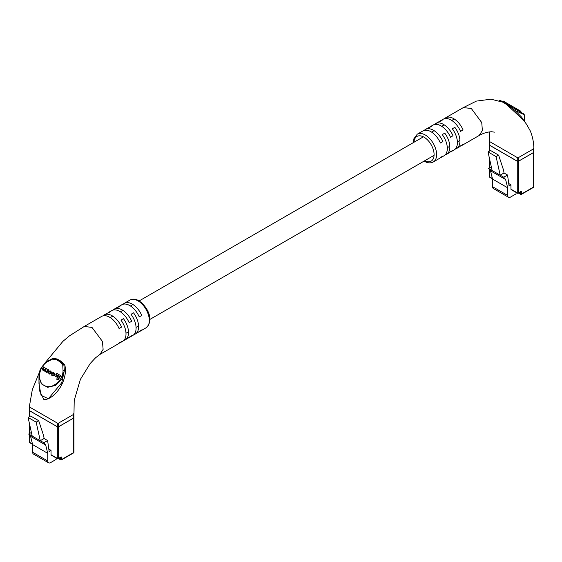 <?xml version="1.0" encoding="UTF-8"?>
<svg xmlns="http://www.w3.org/2000/svg" width="562" height="562" viewBox="0 0 562 562"><rect width="100%" height="100%" fill="white"/><g stroke="black" fill="none" stroke-linecap="round" stroke-linejoin="round"><path stroke-width="0.84" d="M489.277 151.213L489.277 144.806A0.892 0.513 0 0 0 489.537 145.172L489.537 151.066M517.258 161.175A0.892 0.513 0 0 0 518.515 161.175L518.515 192.822A0.892 0.513 180 0 1 517.258 192.822A0.892 0.513 120 0 0 517.44 193.23L511.139 189.591A0.892 0.513 -60 0 1 510.956 189.183L517.258 192.822L517.258 161.175L489.537 145.172M517.44 193.23A0.892 0.892 0 0 0 518.333 193.23A0.892 0.513 60 0 0 518.515 192.822L520.721 191.551A1.335 0.773 -60 0 1 521.669 192.099L521.669 193.918L533.64 187.005L533.64 152.45L518.515 161.175M533.64 152.45A0.892 0.513 0 0 0 533.9 152.084L533.9 186.64A0.892 0.513 180 0 1 533.64 187.005A0.892 0.513 -120 0 1 533.457 187.413A0.892 0.892 0 0 0 533.9 186.64M510.956 189.183L510.956 184.821L509.067 185.91L507.535 175.014L504.009 172.977L503.65 170.419L498.606 155.14L490.542 150.483L488.027 151.937L496.091 156.594L498.606 155.14M496.091 156.594L500.187 175.182L492.122 170.525L488.027 151.937M516.064 192.436L516.064 193.876L510.514 197.079A4.011 2.318 120 0 1 508.512 197.276A4.011 2.318 120 0 1 507.683 195.443L507.683 187.806L505.617 179.538L503.714 177.22L507.535 175.014M491.321 166.914L488.589 168.488L490.493 170.806L492.558 179.074L492.558 186.71A4.011 2.318 120 0 0 493.394 188.551L508.512 197.276M510.956 184.821L508.736 183.535M505.617 179.538L490.493 170.806M503.714 177.22L500.187 175.182L504.009 172.977M488.589 168.488L492.122 170.525M507.683 187.806L492.558 179.074M524.283 121.174L524.283 114.753L514.947 110.384L521.669 117.205L524.163 121.02M445.16 154.887A16.038 9.259 -120 0 0 446.523 154.332A16.038 9.259 -120 0 0 444.774 133.152L442.252 134.606A16.038 9.259 60 0 1 444.001 155.786L441.479 157.241A16.038 9.259 -120 0 0 442.912 156.046L440.397 157.5A16.038 9.259 60 0 1 438.964 158.695L433.295 161.968A16.038 9.259 60 0 0 435.754 149.12A16.038 9.259 60 0 0 425.272 134.985A16.038 9.259 60 0 0 417.257 134.192L422.926 130.918A16.038 9.259 60 0 1 430.942 131.712A16.038 9.259 60 0 1 440.397 143.029L442.912 141.568A16.038 9.259 -120 0 0 433.464 130.258A16.038 9.259 -120 0 0 425.448 129.464A16.038 9.259 -120 0 0 424.282 130.363M455.241 149.07A16.038 9.259 -120 0 0 456.604 148.516A16.038 9.259 -120 0 0 454.855 127.328L452.333 128.782A16.038 9.259 60 0 1 454.082 149.97L451.56 151.424A16.038 9.259 -120 0 0 452.993 150.23L450.471 151.684A16.038 9.259 60 0 1 449.045 152.878L446.523 154.332M440.123 157.796A16.038 9.259 -120 0 0 441.479 157.241M450.204 151.979A16.038 9.259 -120 0 0 451.56 151.424M460.285 146.155A16.038 9.259 -120 0 0 461.641 145.6A16.038 9.259 -120 0 0 463.074 144.406L460.552 145.86A16.038 9.259 60 0 1 459.126 147.054L456.604 148.516M425.448 129.464L427.963 128.01A16.038 9.259 60 0 1 429.712 127.363L432.234 125.909A16.038 9.259 -120 0 0 430.485 126.555L433.007 125.101A16.038 9.259 60 0 1 441.022 125.895A16.038 9.259 60 0 1 450.471 137.205L452.993 135.751A16.038 9.259 -120 0 0 443.544 124.441A16.038 9.259 -120 0 0 435.522 123.647L438.044 122.186A16.038 9.259 60 0 1 439.793 121.547L442.315 120.092A16.038 9.259 -120 0 0 440.566 120.732L443.088 119.277A16.038 9.259 60 0 1 451.103 120.071A16.038 9.259 60 0 1 460.552 131.389L463.074 129.927A16.038 9.259 -120 0 0 453.625 118.617A16.038 9.259 -120 0 0 445.603 117.823L463.25 107.637L471.265 108.431L481.739 122.565L482.386 130.532L479.168 135.484C483.369 133.131 487.542 131.887 491.68 131.747L494.398 132.154M489.277 141.174L489.277 144.884A0.892 0.513 180 0 0 489.537 145.242L517.258 161.252A0.892 0.513 180 0 0 518.515 161.252L533.64 152.52A0.892 0.513 180 0 0 533.9 152.154L533.9 148.445C533.668 141.849 532.446 135.976 530.226 130.82L526.643 124.42L523.531 120.184L510.148 107.806L510.528 107.187L502.709 101.975L499.344 100.731A0.892 0.864 -109.1 0 1 499.274 100.816M502.73 102.136L506.004 104.075L510.148 107.806M489.537 145.242L489.537 140.809L489.537 141.533L517.258 157.543L518.515 157.543L533.64 148.811L533.64 148.08L533.64 152.52M498.986 100.724A0.892 0.892 120.1 0 1 500.229 100.345L523.84 113.981M435.522 123.647A16.038 9.259 -120 0 0 434.363 124.546M445.603 117.823A16.038 9.259 -120 0 0 444.444 118.722M430.485 126.555A16.038 9.259 -120 0 0 429.326 127.455M440.566 120.732A16.038 9.259 -120 0 0 439.407 121.631M524.283 114.753L523.84 113.981L515.389 109.098L514.947 110.384L510.528 107.187L510.76 106.429L506.706 104.089A0.892 0.485 120 0 0 506.376 104.096A0.892 0.59 128.2 0 1 506.004 104.075M499.344 100.731A0.892 0.885 120 0 1 500.489 100.5L503.074 101.989A0.892 0.541 120 0 0 502.709 101.975A0.892 0.429 -67.1 0 1 502.463 102.024M505.997 103.675L506.439 102.902L503.032 100.935L502.583 101.708M506.439 102.902L507.064 103.267L506.615 104.033M507.064 103.267L508.034 103.822L507.584 104.595M508.034 103.822L508.455 104.068L508.006 104.841M512.123 107.216L512.572 106.443L511.975 106.099L514.982 107.834L514.616 108.656M515.059 107.883L515.438 108.101L514.989 108.873M515.438 108.101L517.525 109.302M517.181 110.138L517.623 109.365L517.251 109.147L516.808 109.92M517.623 109.365L519.78 110.609M519.309 111.36L519.752 110.588L519.379 110.377L518.93 111.143M519.752 110.588L520.377 110.953M511.23 105.67L511.083 106.611M511.525 105.846L511.294 106.738M508.561 105.157L509.003 104.384L511.385 105.761L510.942 106.534M29.35 416.751L29.35 410.344A0.892 0.513 0 0 0 29.61 410.71L29.61 416.604M57.331 426.713A0.892 0.513 0 0 0 58.596 426.713L58.596 458.36A0.892 0.513 180 0 1 57.331 458.36A0.892 0.513 120 0 0 57.521 458.768L51.219 455.129A0.892 0.513 -60 0 1 51.037 454.721L57.331 458.36L57.331 426.713L29.61 410.71M57.521 458.768A0.892 0.892 0 0 0 58.406 458.768A0.892 0.513 60 0 0 58.596 458.36L60.801 457.089A1.335 0.773 -60 0 1 61.743 457.63L61.743 459.449L73.713 452.536L73.713 417.98L58.596 426.713M73.713 417.98A0.892 0.513 0 0 0 73.973 417.615L73.973 452.178A0.892 0.513 180 0 1 73.713 452.536A0.892 0.513 -120 0 1 73.531 452.944A0.892 0.892 0 0 0 73.973 452.178M51.037 454.721L51.037 450.359L49.14 451.448L47.615 440.545L44.082 438.508L43.724 435.95L38.687 420.671L30.622 416.021L28.1 417.475L36.165 422.132L38.687 420.671M36.165 422.132L40.26 440.713L32.196 436.063L28.1 417.475M56.137 457.967L56.137 459.414L50.594 462.617A4.011 2.318 120 0 1 48.585 462.814A4.011 2.318 120 0 1 47.756 460.981L47.756 453.337L45.691 445.076L43.787 442.751L47.615 440.545M31.402 432.445L28.669 434.026L30.573 436.344L32.638 444.612L32.638 452.248A4.011 2.318 120 0 0 33.467 454.082L48.585 462.814M51.037 450.359L48.81 449.073M45.691 445.076L30.573 436.344M43.787 442.751L40.26 440.713L44.082 438.508M28.669 434.026L32.196 436.063M47.756 453.337L32.638 444.612M38.968 376.463L38.968 383.607L41.061 395.325L48.36 398.739L61.743 382.743L64.356 370.527L61.743 379.287L55.455 385.434L47.7 387.309L41.349 383.86L38.968 376.449C39.649 373.547 37.724 369.051 47.861 361.008L47.861 361.521C39.024 366.129 36.2 381.226 44.138 385.497C51.823 390.211 63.436 380.228 63.021 370.267L62.761 365.082L60.176 361.886L56.544 359.792L52.491 359.146L47.861 361.521M84.11 326.529L101.61 316.427A16.038 9.259 60 0 1 109.625 317.221A16.038 9.259 60 0 1 119.074 328.538L121.596 327.084A16.038 9.259 -120 0 0 112.147 315.767A16.038 9.259 -120 0 0 104.125 314.973L106.647 313.519A16.038 9.259 60 0 1 108.396 312.879L110.918 311.425A16.038 9.259 -120 0 0 109.169 312.065L111.69 310.61A16.038 9.259 60 0 1 119.706 311.404A16.038 9.259 60 0 1 129.155 322.714L131.677 321.26A16.038 9.259 -120 0 0 122.228 309.95A16.038 9.259 -120 0 0 114.205 309.156L116.727 307.702A16.038 9.259 60 0 1 118.477 307.056L120.999 305.602A16.038 9.259 -120 0 0 119.249 306.248A16.038 9.259 -120 0 0 118.09 307.147M109.169 312.065A16.038 9.259 -120 0 0 108.009 312.964M100.001 354.39L103.127 349.36L102.425 341.415L91.985 327.407L84.265 326.452L69.414 335.9L62.923 341.345L44.145 363.958M104.125 314.973A16.038 9.259 -120 0 0 102.965 315.872M114.205 309.156A16.038 9.259 -120 0 0 113.046 310.055M119.249 306.248L121.771 304.787A16.038 9.259 60 0 1 129.787 305.58A16.038 9.259 60 0 1 139.236 316.898L141.757 315.444A16.038 9.259 -120 0 0 132.309 304.126A16.038 9.259 -120 0 0 124.286 303.332A16.038 9.259 -120 0 0 123.127 304.232M29.61 410.78L29.61 406.34L29.61 407.071L57.331 423.074L58.596 423.074L73.713 414.342L73.713 413.618L73.713 418.058L58.596 426.783A0.892 0.513 180 0 1 57.331 426.783L29.61 410.78A0.892 0.513 180 0 1 29.35 410.415L29.35 406.705L32.308 389.698L39.642 371.784M51.788 358.935L53.102 358.17L57.247 359.048A0.892 0.59 -51.8 0 1 56.881 359.378L60.541 361.492L63.906 365.04L64.799 364.928C68.543 380.692 54.409 399.68 43.934 399.652L39.516 390.688L38.968 380.256M57.247 359.048L60.808 361.106L64.799 364.928M46.709 372.388L47.06 372.592L48.634 369.859L47.812 369.382L46.829 371.096L45.726 371.377L45.044 369.993L46 368.335L46.449 368.595L45.494 370.253L45.796 371.419L45.353 371.159M46 368.335L45.627 368.117L44.693 369.74L43.471 370.077L42.845 368.89L43.878 367.112L43.499 366.895L42.445 368.721L42.874 370.232L44.447 370.463L44.876 371.384L46.885 372.065M43.316 370.484L44.89 370.723M43.646 370.175L43.295 369.143L44.321 367.365L43.878 367.112M57.064 379.42L58.118 380.031L60.668 375.606L56.811 373.386L56.186 374.461L58.546 375.823L56.621 379.167L57.668 379.772L60.225 375.353M56.636 374.721L58.546 375.823M55.062 376.048L57.127 377.243L57.731 376.203L55.216 374.756L54.619 375.788L56.685 376.983L57.282 375.943M48.964 373.744L51.374 373.66L51.718 373.063L50.685 370.983L48.269 371.068L47.925 371.672L49.056 373.8L50.931 373.407L51.275 372.803L50.685 370.983L51.128 371.243M51.725 374.088L51.809 375.388L52.435 375.753L54.191 375.297L54.247 373.042L53.397 372.55L51.866 372.943L53.833 373.301L54.156 374.489L52.709 375.409L51.725 374.088L52.463 375.268M52.245 375.641L52.884 376.006L54.64 375.549L54.992 374.938L54.247 373.042L54.69 373.301M52.252 375.648L51.809 375.388L52.252 375.648M118.807 343.305A16.038 9.259 -120 0 0 120.163 342.75A16.038 9.259 -120 0 0 121.596 341.555L119.074 343.017A16.038 9.259 60 0 1 117.648 344.211L100.071 354.355M128.888 337.488A16.038 9.259 -120 0 0 130.244 336.933A16.038 9.259 -120 0 0 131.677 335.739L129.155 337.193A16.038 9.259 60 0 1 127.729 338.387L125.207 339.841A16.038 9.259 -120 0 0 123.457 318.661L120.935 320.115A16.038 9.259 60 0 1 122.685 341.296L120.163 342.75M138.969 331.671A16.038 9.259 -120 0 0 140.324 331.116A16.038 9.259 -120 0 0 141.757 329.922L139.236 331.376A16.038 9.259 60 0 1 137.809 332.571L135.287 334.025A16.038 9.259 -120 0 0 133.538 312.837L131.016 314.298A16.038 9.259 60 0 1 132.765 335.479L130.244 336.933M133.925 334.58A16.038 9.259 -120 0 0 135.287 334.025M123.844 340.396A16.038 9.259 -120 0 0 125.207 339.841M73.973 413.983L73.973 417.692A0.892 0.513 180 0 1 73.713 418.058M62.761 365.082A0.892 0.351 -7.4 0 1 63.906 365.04L64.356 370.527L63.021 370.267M47.861 361.008L52.589 358.584A0.892 0.351 67.4 0 1 52.723 358.584L53.741 358.331L56.881 359.378A0.892 0.513 -62.8 0 0 56.544 359.792M60.176 361.886A0.892 0.513 -57.2 0 1 60.541 361.492A0.892 0.429 112.9 0 0 60.808 361.106M53.741 358.331L52.589 358.584A0.892 0.351 67.4 0 0 52.491 359.146M57.668 379.772L58.118 380.031M56.685 376.983L57.127 377.243M48.62 373.049L49.386 373.491L50.566 373.161L50.58 371.426L49.814 370.983L48.634 371.313L48.62 373.049M50.58 371.426L49.077 371.573L49.07 373.308M45.318 371.644L46.442 371.805L46.611 372.332L48.191 369.599M46.611 372.332L47.06 372.592M51.866 372.943L52.666 373.393M52.224 373.133L53.833 373.301M489.537 158.8L489.537 167.947M489.537 169.64L489.537 176.819L492.41 178.477M507.683 195.443L492.558 186.71M518.782 192.977L520.405 193.918L520.356 192.063M521.669 192.099A0.892 0.513 180 0 1 520.405 192.099L520.405 192.035M489.537 176.819A0.892 0.513 180 0 1 489.277 176.454A0.892 0.892 0 0 0 489.72 177.227A0.892 0.513 -60 0 1 489.537 176.819M520.721 191.551A0.892 0.513 60 0 1 520.538 191.958L520.314 191.895M521.037 194.276A0.892 0.513 -120 0 0 521.487 194.326A0.892 0.513 -120 0 0 521.669 193.918A0.892 0.513 0 0 1 520.405 193.918A0.892 0.513 120 0 0 520.595 194.326L518.515 193.124M424.647 160.788A14.254 8.233 -120 0 0 434.089 154.262A14.254 8.233 -120 0 0 424.015 137.17A14.254 8.233 -120 0 0 413.955 142.27M518.515 161.252L518.515 157.543M517.258 161.252L517.258 157.543M513.106 106.752L512.663 107.525M514.982 107.834L514.532 108.606M516.422 108.67L515.979 109.442M518.557 109.899L518.115 110.672M520.812 111.199L520.363 111.971M509.853 104.876L509.404 105.649M29.61 424.338L29.61 433.478M29.61 435.178L29.61 442.357L32.491 444.015M47.756 460.981L32.638 452.248M58.855 458.508L60.485 459.449L60.429 457.601M61.743 457.63A0.892 0.513 180 0 1 60.485 457.63L60.478 457.573M29.61 442.357A0.892 0.513 180 0 1 29.35 441.992A0.892 0.892 0 0 0 29.8 442.765A0.892 0.513 -60 0 1 29.61 442.357M60.801 457.089A0.892 0.513 60 0 1 60.612 457.496L60.394 457.426M61.11 459.814A0.892 0.513 -120 0 0 61.56 459.857A0.892 0.513 -120 0 0 61.743 459.449A0.892 0.513 0 0 1 60.485 459.449A0.892 0.513 120 0 0 60.668 459.857L58.596 458.662M137.978 300.853A16.038 9.259 -120 0 0 129.955 300.059C132.716 298.668 135.688 298.907 138.87 300.768C146.808 305.918 155 320.017 145.994 327.843A16.038 9.259 -120 0 0 148.452 314.987A16.038 9.259 -120 0 0 137.978 300.853M58.596 426.783L58.596 423.074M57.331 426.783L57.331 423.074M49.056 373.8L49.498 374.06M50.931 373.407L51.374 373.66M51.275 372.803L51.718 373.063M48.318 371.861L48.761 372.114M49.814 370.983L50.257 371.236M48.634 371.313L49.077 371.573M45.044 369.993L45.494 370.253M42.845 368.89L43.295 369.143M43.33 370.491L43.773 370.751M45.48 371.735L45.929 371.995M53.193 372.936L53.643 373.189M52.435 375.753L52.884 376.006M54.191 375.297L54.64 375.549M54.549 374.685L54.992 374.938M125.986 333.217L128.508 331.763M136.067 327.4L138.589 325.946M149.836 319.448L434.075 155.344M447.31 147.708L449.825 146.253M457.391 141.884L459.906 140.43M110.257 317.607L112.779 316.153M120.338 311.791L122.86 310.336M130.419 305.967L132.941 304.513M139.144 300.93L423.383 136.826M431.574 132.098L434.096 130.644M441.655 126.274L444.177 124.82M451.736 120.458L454.258 119.004M489.277 157.62L489.277 168.094M489.277 169.324L489.277 176.454M492.502 178.828L489.72 177.227M518.333 193.23L520.538 191.958M533.457 187.413L521.487 194.326A0.892 0.892 0 0 1 520.595 194.326M424.106 161.104L424.38 161.266C427.584 163.128 430.555 163.366 433.295 161.968M461.641 145.6L479.288 135.421M489.277 141.139L489.326 131.894M463.095 107.728L476.365 101.111L490.97 99.186L502.793 102.172M413.414 142.579L413.857 138.849L417.257 134.192M500.489 100.5C500.18 100.001 499.646 100.198 498.894 101.083M503.074 101.989L506.706 104.089M520.988 111.304L520.545 112.077M29.35 423.151L29.35 433.632M29.35 434.855L29.35 441.992M32.575 444.366L29.8 442.765M58.406 458.768L60.612 457.496M73.531 452.944L61.56 459.857A0.892 0.892 0 0 1 60.668 459.857M129.955 300.059L124.286 303.332M73.973 413.948L74.212 400.425L80.415 379.35L90.215 363.481L95.61 357.734L100.134 354.313M145.994 327.843L140.324 331.116"/></g></svg>
